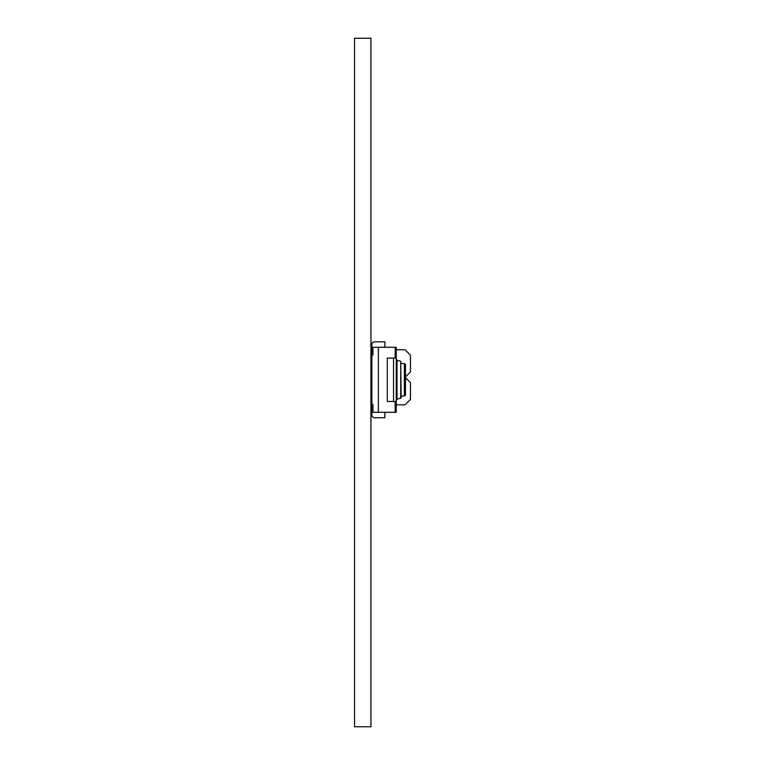 <?xml version="1.0" encoding="UTF-8"?>
<svg xmlns="http://www.w3.org/2000/svg" width="765" height="765" viewBox="0 0 765 765"><rect width="100%" height="100%" fill="white"/><g stroke="black" fill="none" stroke-linecap="round" stroke-linejoin="round"><path stroke-width="1.15" d="M372.928 404.723L372.928 412.316L378.35 412.316L378.35 347.262L372.928 347.262L372.928 354.855L371.847 355.935L371.847 403.643L372.928 404.723L371.847 404.723L371.847 415.032A2.706 2.706 0 0 0 374.554 417.738L384.862 417.738L384.862 412.316M393.535 358.106L393.535 401.472L393.535 358.106M384.862 347.262L384.862 341.84L374.554 341.84A2.706 2.706 0 0 0 371.847 344.546L371.847 354.855L371.847 344.546M372.928 354.855L371.847 354.855M371.847 404.723L371.847 415.032M404.379 396.05L404.379 363.528L405.46 364.609L405.46 394.97L404.379 396.05L401.118 396.05M378.35 412.316L396.241 412.316L396.241 401.472L387.3 401.472L387.3 358.106L395.161 358.106L395.161 347.262L396.241 347.262L396.241 401.472M396.241 358.106L395.161 358.106M378.35 347.262L395.161 347.262M400.717 398.326L400.717 361.252L401.118 397.81L397.045 399.311L396.241 400.363M396.241 349.758L405.029 349.758L410.451 355.18L410.451 371.876L405.46 376.858M371.847 355.935L372.173 354.855M405.46 377.728L410.451 382.72L410.451 399.416L405.029 404.838L396.241 404.838M354.549 38.25L370.929 38.25L370.929 726.75L354.549 726.75L354.549 38.25M395.161 412.316L395.161 401.472M400.717 361.252L397.045 360.267L397.045 399.311M404.379 363.528L401.118 363.528M397.045 360.267L396.241 359.215"/></g></svg>
